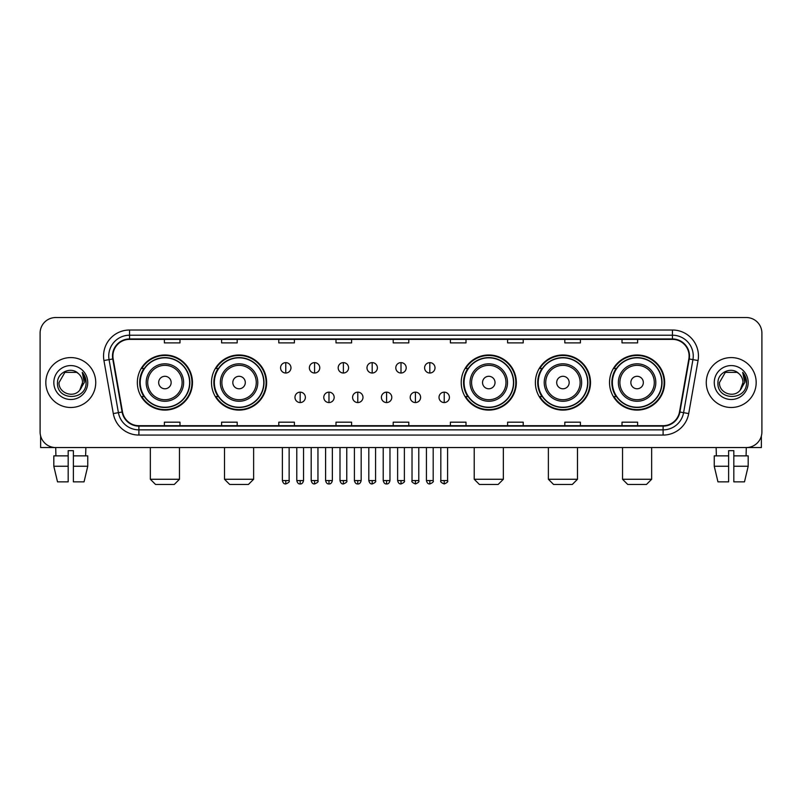 <?xml version="1.0" encoding="UTF-8"?>
<svg xmlns="http://www.w3.org/2000/svg" width="802" height="802" viewBox="0 0 802 802"><rect width="100%" height="100%" fill="white"/><g stroke="black" fill="none" stroke-linecap="round" stroke-linejoin="round"><path stroke-width="1.2" d="M609.53 382.544A27.559 27.559 0 0 0 637.089 410.103A27.559 27.559 0 0 0 664.657 382.544A27.559 27.559 0 0 0 637.089 354.975A27.559 27.559 0 0 0 609.53 382.544M535.375 382.544A27.559 27.559 0 0 0 562.934 410.103A27.559 27.559 0 0 0 590.503 382.544A27.559 27.559 0 0 0 562.934 354.975A27.559 27.559 0 0 0 535.375 382.544M461.22 382.544A27.559 27.559 0 0 0 488.779 410.103A27.559 27.559 0 0 0 516.338 382.544A27.559 27.559 0 0 0 488.779 354.975A27.559 27.559 0 0 0 461.22 382.544M211.497 382.544A27.559 27.559 0 0 0 239.066 410.103A27.559 27.559 0 0 0 266.625 382.544A27.559 27.559 0 0 0 239.066 354.975A27.559 27.559 0 0 0 211.497 382.544M137.343 382.544A27.559 27.559 0 0 0 164.911 410.103A27.559 27.559 0 0 0 192.47 382.544A27.559 27.559 0 0 0 164.911 354.975A27.559 27.559 0 0 0 137.343 382.544M143.959 396.579A25.223 25.223 0 0 1 143.959 368.499M218.114 396.579A25.223 25.223 0 0 1 218.114 368.499M467.827 396.579A25.223 25.223 0 0 1 467.827 368.499M541.982 396.579A25.223 25.223 0 0 1 541.982 368.499M616.136 396.579A25.223 25.223 0 0 1 616.136 368.499M40.1 333.141L40.1 431.937A15.599 15.599 0 0 0 55.699 447.546L746.301 447.546A15.599 15.599 0 0 0 761.9 431.937L761.9 333.141A15.599 15.599 0 0 0 746.301 317.532L55.699 317.532A15.599 15.599 0 0 0 40.1 333.141L40.1 431.937M45.824 382.544A24.962 24.962 0 0 0 70.787 407.496A24.962 24.962 0 0 0 95.739 382.544A24.962 24.962 0 0 0 70.787 357.582A24.962 24.962 0 0 0 45.824 382.544A24.962 24.962 0 0 0 70.787 407.496A24.962 24.962 0 0 0 95.739 382.544A24.962 24.962 0 0 0 70.787 357.582A24.962 24.962 0 0 0 45.824 382.544M706.261 382.544A24.962 24.962 0 0 0 731.213 407.496A24.962 24.962 0 0 0 756.176 382.544A24.962 24.962 0 0 0 731.213 357.582A24.962 24.962 0 0 0 706.261 382.544A24.962 24.962 0 0 0 731.213 407.496A24.962 24.962 0 0 0 756.176 382.544A24.962 24.962 0 0 0 731.213 357.582A24.962 24.962 0 0 0 706.261 382.544M112.902 356.018A16.642 16.642 0 0 1 129.543 339.376L672.457 339.376A16.642 16.642 0 0 1 688.848 358.905L679.494 411.947A16.642 16.642 0 0 1 663.104 425.702L138.896 425.702A16.642 16.642 0 0 1 122.505 411.947L113.152 358.905A16.642 16.642 0 0 1 112.902 356.018M112.491 356.018A17.053 17.053 0 0 0 112.751 358.975L122.104 412.017A17.053 17.053 0 0 0 138.896 426.113L663.104 426.113A17.053 17.053 0 0 0 679.895 412.017L689.249 358.975A17.053 17.053 0 0 0 672.457 338.965L129.543 338.965A17.053 17.053 0 0 0 112.491 356.018M103.939 360.529A26.005 26.005 0 0 1 129.543 330.013L672.457 330.013A26.005 26.005 0 0 1 698.061 360.529L688.707 413.571A26.005 26.005 0 0 1 663.104 435.065L138.896 435.065A26.005 26.005 0 0 1 113.293 413.571L103.939 360.529L109.062 359.627A20.802 20.802 0 0 1 129.543 335.216L672.457 335.216A20.802 20.802 0 0 1 692.938 359.627L683.585 412.669A20.802 20.802 0 0 1 663.104 429.862L138.896 429.862A20.802 20.802 0 0 1 118.415 412.669L109.062 359.627A20.802 20.802 0 0 1 108.741 356.018M746.301 317.532L55.699 317.532M55.929 455.867L55.699 447.546L746.301 447.546L746.071 455.867M761.9 431.937L761.9 333.141M679.895 412.017L683.585 412.669L692.938 359.627L698.061 360.529M393.201 339.376L393.201 342.895L408.799 342.895L408.799 339.376M335.998 339.376L335.998 342.895L351.597 342.895L351.597 339.376M278.795 339.376L278.795 342.895L294.394 342.895L294.394 339.376M221.593 339.376L221.593 342.895L237.191 342.895L237.191 339.376M164.39 339.376L164.39 342.895L179.989 342.895L179.989 339.376M450.403 339.376L450.403 342.895L466.002 342.895L466.002 339.376M507.606 339.376L507.606 342.895L523.205 342.895L523.205 339.376M564.808 339.376L564.808 342.895L580.407 342.895L580.407 339.376M622.011 339.376L622.011 342.895L637.61 342.895L637.61 339.376M408.799 425.702L408.799 422.183L393.201 422.183L393.201 425.702M351.597 425.702L351.597 422.183L335.998 422.183L335.998 425.702M294.394 425.702L294.394 422.183L278.795 422.183L278.795 425.702M237.191 425.702L237.191 422.183L221.593 422.183L221.593 425.702M179.989 425.702L179.989 422.183L164.39 422.183L164.39 425.702M466.002 425.702L466.002 422.183L450.403 422.183L450.403 425.702M523.205 425.702L523.205 422.183L507.606 422.183L507.606 425.702M580.407 425.702L580.407 422.183L564.808 422.183L564.808 425.702M637.61 425.702L637.61 422.183L622.011 422.183L622.011 425.702M78.486 373.662C71.268 366.103 57.383 372.328 57.513 382.544C56.19 400.679 85.603 401.16 86.085 383.416L86.105 382.544C86.065 378.684 84.781 375.296 82.265 372.379L84.29 382.544L79.789 390.093C73.553 398.524 58.416 393.13 59.027 382.544L64.902 372.359L76.661 372.359L78.486 373.662A11.749 11.749 0 0 1 82.536 382.544L79.789 390.093A11.749 11.749 0 0 0 82.536 382.544L79.759 390.123M53.824 382.544A16.952 16.952 0 0 0 70.787 399.496A16.952 16.952 0 0 0 87.739 382.544A16.952 16.952 0 0 0 70.787 365.582A16.952 16.952 0 0 0 53.824 382.544M82.375 372.509L86.105 382.985M40.621 435.937L40.621 447.546L100.942 447.546M53.814 455.867L53.814 466.263L57.513 481.862L53.814 466.263L53.814 455.867L68.18 455.867L68.18 450.664L73.383 450.664L73.383 455.867L87.749 455.867L87.749 466.263L84.05 481.862L87.749 466.263L73.383 466.263L73.383 455.867M85.864 447.546L85.634 455.867M68.18 455.867L68.18 481.862L57.513 481.862M53.814 466.263L68.18 466.263M84.05 481.862L73.383 481.862L73.383 466.263M174.265 484.468L155.548 484.468L150.345 479.265L179.468 479.265L174.265 484.468M171.147 382.544A6.236 6.236 0 0 0 164.911 376.298A6.236 6.236 0 0 0 158.666 382.544A6.236 6.236 0 0 0 164.911 388.78A6.236 6.236 0 0 0 171.147 382.544M183.628 382.544A18.717 18.717 0 0 0 164.911 363.817A18.717 18.717 0 0 0 146.185 382.544A18.717 18.717 0 0 0 164.911 401.261A18.717 18.717 0 0 0 183.628 382.544A18.717 18.717 0 0 1 164.911 401.261A18.717 18.717 0 0 1 146.185 382.544M189.613 382.544A24.702 24.702 0 0 0 164.911 357.842A24.702 24.702 0 0 0 140.21 382.544A24.702 24.702 0 0 0 164.911 407.236A24.702 24.702 0 0 0 189.613 382.544M191.949 382.544A27.037 27.037 0 0 1 141.794 396.579L144.3 396.579A24.932 24.932 0 0 0 181.402 401.231A24.932 24.932 0 0 0 181.402 363.847A24.932 24.932 0 0 0 144.3 368.499L141.794 368.499A27.037 27.037 0 0 1 191.949 382.544M248.419 484.468L229.703 484.468L224.5 479.265L253.622 479.265L248.419 484.468M245.302 382.544A6.236 6.236 0 0 0 239.066 376.298A6.236 6.236 0 0 0 232.821 382.544A6.236 6.236 0 0 0 239.066 388.78A6.236 6.236 0 0 0 245.302 382.544M257.783 382.544A18.717 18.717 0 0 0 239.066 363.817A18.717 18.717 0 0 0 220.339 382.544A18.717 18.717 0 0 0 239.066 401.261A18.717 18.717 0 0 0 257.783 382.544A18.717 18.717 0 0 1 239.066 401.261A18.717 18.717 0 0 1 220.339 382.544M263.768 382.544A24.702 24.702 0 0 0 239.066 357.842A24.702 24.702 0 0 0 214.365 382.544A24.702 24.702 0 0 0 239.066 407.236A24.702 24.702 0 0 0 263.768 382.544M266.104 382.544A27.037 27.037 0 0 1 215.949 396.579L218.455 396.579A24.932 24.932 0 0 0 255.557 401.231A24.932 24.932 0 0 0 255.557 363.847A24.932 24.932 0 0 0 218.455 368.499L215.949 368.499A27.037 27.037 0 0 1 266.104 382.544M498.142 484.468L479.416 484.468L474.223 479.265L503.345 479.265L498.142 484.468M495.024 382.544A6.236 6.236 0 0 0 488.779 376.298A6.236 6.236 0 0 0 482.543 382.544A6.236 6.236 0 0 0 488.779 388.78A6.236 6.236 0 0 0 495.024 382.544M507.506 382.544A18.717 18.717 0 0 0 488.779 363.817A18.717 18.717 0 0 0 470.062 382.544A18.717 18.717 0 0 0 488.779 401.261A18.717 18.717 0 0 0 507.506 382.544A18.717 18.717 0 0 1 488.779 401.261A18.717 18.717 0 0 1 470.062 382.544M513.481 382.544A24.702 24.702 0 0 0 488.779 357.842A24.702 24.702 0 0 0 464.077 382.544A24.702 24.702 0 0 0 488.779 407.236A24.702 24.702 0 0 0 513.481 382.544M515.826 382.544A27.037 27.037 0 0 1 465.671 396.579L468.178 396.579A24.932 24.932 0 0 0 505.28 401.231A24.932 24.932 0 0 0 505.28 363.847A24.932 24.932 0 0 0 468.178 368.499L465.671 368.499A27.037 27.037 0 0 1 515.826 382.544M572.297 484.468L553.581 484.468L548.378 479.265L577.5 479.265L572.297 484.468M569.179 382.544A6.236 6.236 0 0 0 562.934 376.298A6.236 6.236 0 0 0 556.698 382.544A6.236 6.236 0 0 0 562.934 388.78A6.236 6.236 0 0 0 569.179 382.544M581.661 382.544A18.717 18.717 0 0 0 562.934 363.817A18.717 18.717 0 0 0 544.217 382.544A18.717 18.717 0 0 0 562.934 401.261A18.717 18.717 0 0 0 581.661 382.544A18.717 18.717 0 0 1 562.934 401.261A18.717 18.717 0 0 1 544.217 382.544M587.635 382.544A24.702 24.702 0 0 0 562.934 357.842A24.702 24.702 0 0 0 538.232 382.544A24.702 24.702 0 0 0 562.934 407.236A24.702 24.702 0 0 0 587.635 382.544M589.981 382.544A27.037 27.037 0 0 1 539.826 396.579L542.332 396.579A24.932 24.932 0 0 0 579.435 401.231A24.932 24.932 0 0 0 579.435 363.847A24.932 24.932 0 0 0 542.332 368.499L539.826 368.499A27.037 27.037 0 0 1 589.981 382.544M646.452 484.468L627.735 484.468L622.532 479.265L651.655 479.265L646.452 484.468M643.334 382.544A6.236 6.236 0 0 0 637.089 376.298A6.236 6.236 0 0 0 630.853 382.544A6.236 6.236 0 0 0 637.089 388.78A6.236 6.236 0 0 0 643.334 382.544M655.815 382.544A18.717 18.717 0 0 0 637.089 363.817A18.717 18.717 0 0 0 618.372 382.544A18.717 18.717 0 0 0 637.089 401.261A18.717 18.717 0 0 0 655.815 382.544A18.717 18.717 0 0 1 637.089 401.261A18.717 18.717 0 0 1 618.372 382.544M661.79 382.544A24.702 24.702 0 0 0 637.089 357.842A24.702 24.702 0 0 0 612.387 382.544A24.702 24.702 0 0 0 637.089 407.236A24.702 24.702 0 0 0 661.79 382.544M664.136 382.544A27.037 27.037 0 0 1 613.981 396.579L616.487 396.579A24.932 24.932 0 0 0 653.59 401.231A24.932 24.932 0 0 0 653.59 363.847A24.932 24.932 0 0 0 616.487 368.499L613.981 368.499A27.037 27.037 0 0 1 664.136 382.544M285.763 362.624A5.203 5.203 0 0 0 280.56 367.817A5.203 5.203 0 0 0 285.763 373.02A5.203 5.203 0 0 0 290.966 367.817A5.203 5.203 0 0 0 285.763 362.624L285.763 373.02A5.203 5.203 0 0 0 290.966 367.817A5.203 5.203 0 0 0 285.763 362.624M314.574 362.624A5.203 5.203 0 0 0 309.372 367.817A5.203 5.203 0 0 0 314.574 373.02A5.203 5.203 0 0 0 319.767 367.817A5.203 5.203 0 0 0 314.574 362.624L314.574 373.02A5.203 5.203 0 0 0 319.767 367.817A5.203 5.203 0 0 0 314.574 362.624M343.376 362.624A5.203 5.203 0 0 0 338.183 367.817A5.203 5.203 0 0 0 343.376 373.02A5.203 5.203 0 0 0 348.579 367.817A5.203 5.203 0 0 0 343.376 362.624L343.376 373.02A5.203 5.203 0 0 0 348.579 367.817A5.203 5.203 0 0 0 343.376 362.624M372.188 362.624A5.203 5.203 0 0 0 366.985 367.817A5.203 5.203 0 0 0 372.188 373.02A5.203 5.203 0 0 0 377.391 367.817A5.203 5.203 0 0 0 372.188 362.624L372.188 373.02A5.203 5.203 0 0 0 377.391 367.817A5.203 5.203 0 0 0 372.188 362.624M401 362.624A5.203 5.203 0 0 0 395.797 367.817A5.203 5.203 0 0 0 401 373.02A5.203 5.203 0 0 0 406.203 367.817A5.203 5.203 0 0 0 401 362.624L401 373.02A5.203 5.203 0 0 0 406.203 367.817A5.203 5.203 0 0 0 401 362.624M429.812 362.624A5.203 5.203 0 0 0 424.609 367.817A5.203 5.203 0 0 0 429.812 373.02A5.203 5.203 0 0 0 435.015 367.817A5.203 5.203 0 0 0 429.812 362.624L429.812 373.02A5.203 5.203 0 0 0 435.015 367.817A5.203 5.203 0 0 0 429.812 362.624M300.169 392.158A5.203 5.203 0 0 0 294.966 397.361A5.203 5.203 0 0 0 300.169 402.564A5.203 5.203 0 0 0 305.372 397.361A5.203 5.203 0 0 0 300.169 392.158L300.169 402.564A5.203 5.203 0 0 0 305.372 397.361A5.203 5.203 0 0 0 300.169 392.158M328.98 392.158A5.203 5.203 0 0 0 323.777 397.361A5.203 5.203 0 0 0 328.98 402.564A5.203 5.203 0 0 0 334.173 397.361A5.203 5.203 0 0 0 328.98 392.158L328.98 402.564A5.203 5.203 0 0 0 334.173 397.361A5.203 5.203 0 0 0 328.98 392.158M357.782 392.158A5.203 5.203 0 0 0 352.589 397.361A5.203 5.203 0 0 0 357.782 402.564A5.203 5.203 0 0 0 362.985 397.361A5.203 5.203 0 0 0 357.782 392.158L357.782 402.564A5.203 5.203 0 0 0 362.985 397.361A5.203 5.203 0 0 0 357.782 392.158M386.594 392.158A5.203 5.203 0 0 0 381.391 397.361A5.203 5.203 0 0 0 386.594 402.564A5.203 5.203 0 0 0 391.797 397.361A5.203 5.203 0 0 0 386.594 392.158L386.594 402.564A5.203 5.203 0 0 0 391.797 397.361A5.203 5.203 0 0 0 386.594 392.158M415.406 392.158A5.203 5.203 0 0 0 410.203 397.361A5.203 5.203 0 0 0 415.406 402.564A5.203 5.203 0 0 0 420.609 397.361A5.203 5.203 0 0 0 415.406 392.158L415.406 402.564A5.203 5.203 0 0 0 420.609 397.361A5.203 5.203 0 0 0 415.406 392.158M444.218 392.158A5.203 5.203 0 0 0 439.015 397.361A5.203 5.203 0 0 0 444.218 402.564A5.203 5.203 0 0 0 449.411 397.361A5.203 5.203 0 0 0 444.218 392.158L444.218 402.564A5.203 5.203 0 0 0 449.411 397.361A5.203 5.203 0 0 0 444.218 392.158M761.379 435.937L761.379 447.546L701.058 447.546M714.251 455.867L714.251 466.263L717.95 481.862L714.251 466.263L714.251 455.867L728.617 455.867L728.617 450.664L733.82 450.664L733.82 455.867L748.186 455.867L748.186 466.263L744.487 481.862L748.186 466.263L733.82 466.263L733.82 455.867M728.617 455.867L728.617 481.862L717.95 481.862M714.251 466.263L728.617 466.263M744.487 481.862L733.82 481.862L733.82 466.263M716.136 447.546L716.366 455.867M738.913 373.662C731.705 366.103 717.82 372.328 717.95 382.544C716.627 400.679 746.04 401.16 746.522 383.416L746.542 382.544C746.502 378.684 745.218 375.296 742.702 372.379L744.727 382.544L740.226 390.093C733.99 398.524 718.853 393.13 719.464 382.544L725.339 372.359L737.098 372.359L738.913 373.662A11.749 11.749 0 0 1 742.973 382.544L740.226 390.093A11.749 11.749 0 0 0 742.973 382.544L740.196 390.123M714.261 382.544A16.952 16.952 0 0 0 731.213 399.496A16.952 16.952 0 0 0 748.176 382.544A16.952 16.952 0 0 0 731.213 365.582A16.952 16.952 0 0 0 714.261 382.544M742.812 372.509L746.542 382.985M672.457 330.013L672.457 338.965M109.062 359.627L112.751 358.975M138.896 435.065L138.896 426.113M663.104 426.113L663.104 435.065M113.293 413.571L122.104 412.017M689.249 358.975L692.938 359.627M129.543 330.013L129.543 338.965M683.585 412.669L688.707 413.571M182.104 382.544A17.203 17.203 0 0 0 164.911 365.341A17.203 17.203 0 0 0 147.708 382.544A17.203 17.203 0 0 0 164.911 399.737A17.203 17.203 0 0 0 182.104 382.544M256.259 382.544A17.203 17.203 0 0 0 239.066 365.341A17.203 17.203 0 0 0 221.863 382.544A17.203 17.203 0 0 0 239.066 399.737A17.203 17.203 0 0 0 256.259 382.544M505.982 382.544A17.203 17.203 0 0 0 488.779 365.341A17.203 17.203 0 0 0 471.586 382.544A17.203 17.203 0 0 0 488.779 399.737A17.203 17.203 0 0 0 505.982 382.544M580.137 382.544A17.203 17.203 0 0 0 562.934 365.341A17.203 17.203 0 0 0 545.741 382.544A17.203 17.203 0 0 0 562.934 399.737A17.203 17.203 0 0 0 580.137 382.544M654.292 382.544A17.203 17.203 0 0 0 637.089 365.341A17.203 17.203 0 0 0 619.896 382.544A17.203 17.203 0 0 0 637.089 399.737A17.203 17.203 0 0 0 654.292 382.544M285.763 480.568L282.384 480.568C282.976 482.974 284.098 484.097 285.763 483.947L285.763 480.568L289.141 480.568L289.141 447.546M314.574 480.568L311.186 480.568C311.777 482.974 312.91 484.097 314.574 483.947L314.574 480.568L317.953 480.568L317.953 447.546M343.376 480.568L339.998 480.568C340.589 482.974 341.722 484.097 343.376 483.947L343.376 480.568L346.765 480.568L346.765 447.546M372.188 480.568L368.81 480.568C369.401 482.974 370.524 484.097 372.188 483.947L372.188 480.568L375.567 480.568L375.567 447.546M401 480.568L397.622 480.568C398.213 482.974 399.336 484.097 401 483.947L401 480.568L404.378 480.568L404.378 447.546M429.812 480.568L426.433 480.568C427.015 482.974 428.148 484.097 429.812 483.947L429.812 480.568L433.19 480.568L433.19 447.546M300.169 480.568L296.79 480.568C297.372 482.974 298.504 484.097 300.169 483.947L300.169 480.568L303.547 480.568L303.547 447.546M328.98 480.568L325.592 480.568C326.183 482.974 327.316 484.097 328.98 483.947L328.98 480.568L332.359 480.568L332.359 447.546M357.782 480.568L354.404 480.568C354.995 482.974 356.118 484.097 357.782 483.947L357.782 480.568L361.171 480.568L361.171 447.546M386.594 480.568L383.216 480.568C383.807 482.974 384.93 484.097 386.594 483.947L386.594 480.568L389.972 480.568L389.972 447.546M415.406 480.568L412.027 480.568C411.336 481.641 412.469 482.774 415.406 483.947L415.406 480.568L418.784 480.568L418.784 447.546M444.218 480.568L440.829 480.568C440.148 481.641 441.27 482.774 444.218 483.947L444.218 480.568L447.596 480.568L447.596 447.546M179.468 447.546L179.468 479.265M150.345 447.546L150.345 479.265M253.622 447.546L253.622 479.265M224.5 447.546L224.5 479.265M503.345 447.546L503.345 479.265M474.223 447.546L474.223 479.265M577.5 447.546L577.5 479.265M548.378 447.546L548.378 479.265M651.655 447.546L651.655 479.265M622.532 447.546L622.532 479.265M282.384 480.568L282.384 447.546M289.141 480.568C289.823 481.641 288.7 482.774 285.763 483.947M311.186 480.568L311.186 447.546M317.953 480.568C318.635 481.641 317.512 482.774 314.574 483.947M339.998 480.568L339.998 447.546M346.765 480.568C347.446 481.641 346.324 482.774 343.376 483.947M368.81 480.568L368.81 447.546M375.567 480.568C376.258 481.641 375.125 482.774 372.188 483.947M397.622 480.568L397.622 447.546M404.378 480.568C405.07 481.641 403.937 482.774 401 483.947M426.433 480.568L426.433 447.546M433.19 480.568C433.872 481.641 432.749 482.774 429.812 483.947M296.79 480.568L296.79 447.546M303.547 480.568C302.955 482.974 301.833 484.097 300.169 483.947M325.592 480.568L325.592 447.546M332.359 480.568C331.767 482.974 330.635 484.097 328.98 483.947M354.404 480.568L354.404 447.546M361.171 480.568C360.579 482.974 359.446 484.097 357.782 483.947M383.216 480.568L383.216 447.546M389.972 480.568C389.381 482.974 388.258 484.097 386.594 483.947M412.027 480.568L412.027 447.546M418.784 480.568C419.466 481.641 418.343 482.774 415.406 483.947M440.829 480.568L440.829 447.546M447.596 480.568C448.278 481.641 447.155 482.774 444.218 483.947"/></g></svg>
